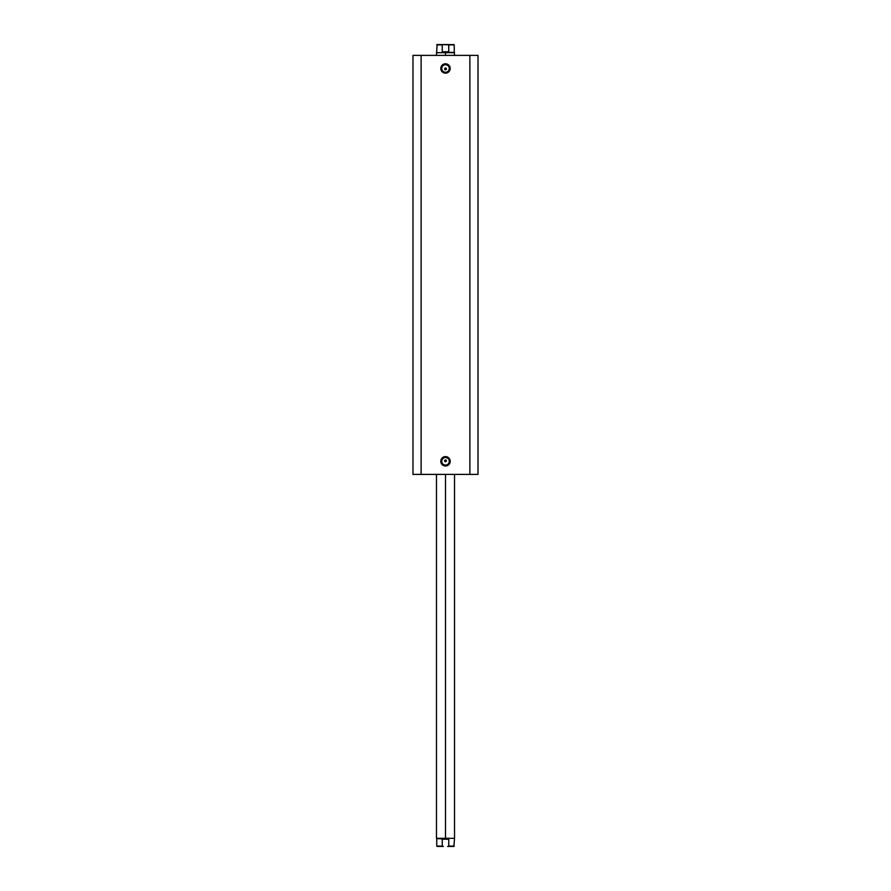 <?xml version="1.0" encoding="UTF-8"?>
<svg xmlns="http://www.w3.org/2000/svg" width="891" height="891" viewBox="0 0 891 891"><rect width="100%" height="100%" fill="white"/><g stroke="black" fill="none" stroke-linecap="round" stroke-linejoin="round"><path stroke-width="1.34" d="M445.5 64.687L445.5 63.784A4.7 4.7 0 0 1 450.2 68.484A4.7 4.7 0 0 1 445.5 73.173L448.819 71.803L450.2 68.484L448.106 64.575L445.5 63.784L442.894 64.575L441.156 66.68L441.156 70.278L443.707 72.817L445.5 73.173L445.5 72.271A3.798 3.798 0 0 0 449.298 68.484A3.798 3.798 0 0 0 445.5 64.687A3.798 3.798 0 0 0 441.702 68.484A3.798 3.798 0 0 0 445.5 72.271L445.5 73.173A4.7 4.7 0 0 1 440.8 68.484A4.7 4.7 0 0 1 445.5 63.784L445.5 64.687A3.798 3.798 0 0 1 449.298 68.484A3.798 3.798 0 0 1 445.5 72.271A3.798 3.798 0 0 1 441.702 68.484A3.798 3.798 0 0 1 445.5 64.687L444.052 64.976M445.5 457.506L445.5 456.604A4.7 4.7 0 0 1 450.2 461.304A4.7 4.7 0 0 1 445.5 466.004L448.819 464.623L450.2 461.304L448.106 457.395L445.5 456.604L442.894 457.395L441.156 459.511L441.156 463.097L443.707 465.637L445.5 466.004L445.5 465.091A3.798 3.798 0 0 0 449.298 461.304A3.798 3.798 0 0 0 445.5 457.506A3.798 3.798 0 0 0 441.702 461.304A3.798 3.798 0 0 0 445.5 465.091L445.5 466.004A4.7 4.7 0 0 1 440.8 461.304A4.7 4.7 0 0 1 445.5 456.604L445.5 457.506A3.798 3.798 0 0 1 449.298 461.304A3.798 3.798 0 0 1 445.5 465.091A3.798 3.798 0 0 1 441.702 461.304A3.798 3.798 0 0 1 445.5 457.506L444.052 457.796M445.155 461.683L445.5 461.75A0.902 0.902 0 0 1 444.598 460.847A0.902 0.902 0 0 1 445.5 459.945L444.598 460.847L445.155 461.683L444.665 460.502L446.135 460.213L446.335 461.193L445.5 461.75L444.598 460.847L445.5 459.945A0.902 0.902 0 0 1 446.402 460.847A0.902 0.902 0 0 1 445.5 461.75L445.845 461.683M444.865 69.576L445.5 69.832A0.902 0.902 0 0 1 444.598 68.93A0.902 0.902 0 0 1 445.5 68.028L444.665 69.275L445.5 69.832L444.665 68.585L445.845 68.095L446.335 69.275L445.5 69.832L446.135 69.576M421.12 474.402L478.01 474.402L478.01 55.387L469.88 55.387L478.01 55.387L478.01 474.402L421.12 474.402L421.12 55.387L469.88 55.387L469.88 474.402L469.88 55.387L412.99 55.387L421.12 55.387L421.12 474.402L412.99 474.402L421.12 474.402M412.99 55.387L412.99 474.402L412.99 55.387M444.598 68.93L445.155 68.095L446.335 69.275L446.335 68.585M445.845 460.012L446.135 461.493L446.335 460.502M445.5 72.271L446.948 71.982M447.605 71.636L448.184 71.157M448.652 70.589L449.22 69.22M449.298 68.484L449.008 67.025M448.652 66.368L448.184 65.8M447.605 65.321L446.235 64.765M443.395 65.321L442.816 65.8M442.348 66.368L441.78 67.738M441.702 68.484L441.992 69.932M442.348 70.589L442.816 71.157M443.395 71.636L444.765 72.204M445.5 465.091L446.948 464.812M447.605 464.456L448.184 463.988M448.652 463.409L449.22 462.039M449.298 461.304L449.008 459.856M448.652 459.199L448.184 458.62M447.605 458.152L446.235 457.584M443.395 458.152L442.816 458.62M442.348 459.199L441.78 460.558M441.702 461.304L441.992 462.752M442.348 463.409L442.816 463.988M443.395 464.456L444.765 465.024M446.135 68.295L445.5 68.028A0.902 0.902 0 0 1 446.402 68.93A0.902 0.902 0 0 1 445.5 69.832L445.5 69.832M445.5 838.32L454.533 838.32L445.5 838.32L445.5 474.402L445.5 838.32L436.467 838.32L445.5 838.32M445.5 52.68L436.467 52.68L445.5 52.68L445.5 55.387L445.5 52.68L454.533 52.68L445.5 52.68M454.533 55.387L454.254 52.402L445.5 52.402L454.254 52.402L454.254 44.906L448.763 44.906L448.763 51.778L445.5 52.402L442.237 51.778L442.237 44.906L436.746 44.906L442.237 44.906L442.237 51.778L448.763 51.778L448.696 44.773L437.102 44.55L447.616 44.55M445.5 52.402L448.763 51.778L442.237 51.778L445.5 52.402M447.572 44.55L448.507 44.55M448.251 44.595L453.898 44.55M442.749 846.405L443.384 846.45L442.237 846.094L442.237 839.222L442.237 846.094L443.384 846.45L436.746 846.094L442.237 846.094L436.746 846.094L436.746 838.598L448.763 839.222L448.763 846.094L454.254 846.094L448.763 846.094L448.763 839.222L436.467 838.32L436.467 474.402M447.616 846.45L453.898 846.45L447.616 846.45M448.763 839.222L445.5 838.598L442.237 839.222L448.763 839.222M437.102 846.45L443.384 846.45M454.533 474.402L454.533 838.32L453.898 846.45M436.467 55.387L437.102 44.55"/></g></svg>
